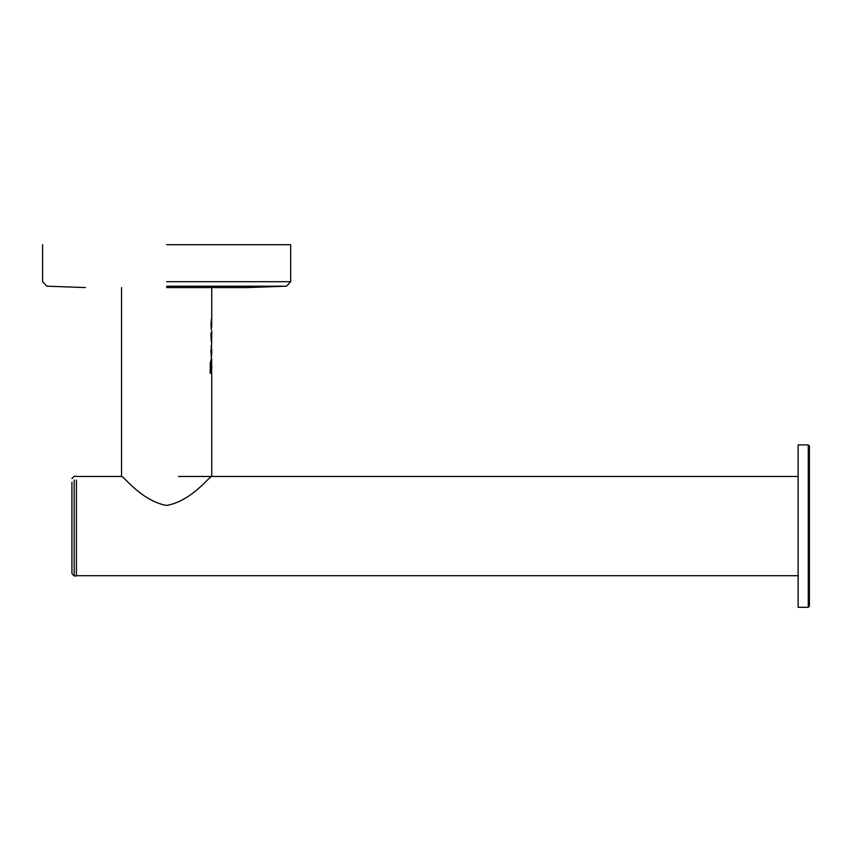 <?xml version="1.0" encoding="UTF-8"?>
<svg xmlns="http://www.w3.org/2000/svg" width="852" height="852" viewBox="0 0 852 852"><rect width="100%" height="100%" fill="white"/><g stroke="black" fill="none" stroke-linecap="round" stroke-linejoin="round"><path stroke-width="1.28" d="M211.733 323.132L211.679 323.132C211.733 327.828 211.743 327.828 211.733 323.132L211.296 329.16M211.019 323.132L211.2 329.362M211.296 319.905L211.296 323.132C211.296 327.828 211.275 327.828 211.232 323.132L211.232 323.132M166.641 505.428C191.817 501.082 210.401 475.214 211.743 476.481C210.348 475.278 191.775 501.104 166.641 505.428C141.421 501.061 122.901 475.224 121.538 476.481C122.954 475.278 141.464 501.072 166.641 505.428M211.381 328.968L211.381 327.647M211.381 323.132L211.381 319.521M211.658 327.062L211.477 323.132L211.179 329.404L211.094 322.61L211.701 319.138L211.658 323.132M211.679 362.047L211.679 373.272L210.22 373.272L210.242 363.389L211.104 359.629L211.605 362.686L211.743 360.588L211.104 354.187L211.679 342.919M211.285 345.124L211.243 349.075M211.669 353.697L211.285 357.648M211.328 373.272L211.477 367.702C211.392 363.655 211.136 363.08 210.732 365.966L210.732 368.959L211.477 368.959M211.158 338.542L211.211 335.922M211.658 338.681L211.743 342.344M211.69 332.717C211.658 345.316 211.466 345.316 211.136 332.717L211.403 333.249C211.584 340.267 211.701 340.267 211.743 333.249M211.115 363.889L210.284 365.966L211.115 363.889M211.243 332.717L211.296 333.249C211.253 340.267 211.136 340.267 210.955 333.249M211.296 341.322L211.072 338.244M211.211 338.681L211.243 332.908M210.284 367.883L210.337 365.966M210.902 352.366L210.902 350.406M211.349 350.406L211.296 349.15M211.349 352.366L211.743 353.623L211.743 349.15M211.104 353.623L211.285 352.366M211.221 353.697L211.211 352.366M210.859 359.853L211.605 362.686M211.019 368.959L210.284 368.959L210.284 365.966M166.641 244.716L290.681 244.716L166.641 244.716M166.641 287.561L247.836 287.561L166.641 287.561M808.271 444.904L809.4 446.033L809.4 606.155L808.271 607.284L798.122 607.284L798.122 444.904L808.271 444.904L808.271 607.284M74.177 480.081L74.177 575.941L76.424 575.941L76.424 480.081M71.919 570.031L71.919 482.157L71.919 573.684L74.177 575.941M76.424 476.481L121.538 476.481L121.538 287.561M178.483 476.481L798.122 476.481M798.122 575.707L76.424 575.707M166.641 281.703L290.681 281.703L166.641 281.703M166.641 286.197L286.485 286.197L166.641 286.197M211.743 287.561L211.743 319.138M211.743 330.629L211.743 337.988M211.743 365.295L211.743 368.959M211.743 373.272L211.743 476.481M211.296 346.338L211.296 349.075M211.296 353.623L211.296 356.434M211.296 362.686L211.296 364.305M211.296 368.959L211.296 373.272M290.681 244.716L290.681 281.703L286.485 286.197L247.836 287.561M42.6 244.716L42.6 281.703L46.796 286.197L85.456 287.561M71.919 478.505L74.177 476.257L76.424 476.257"/></g></svg>
